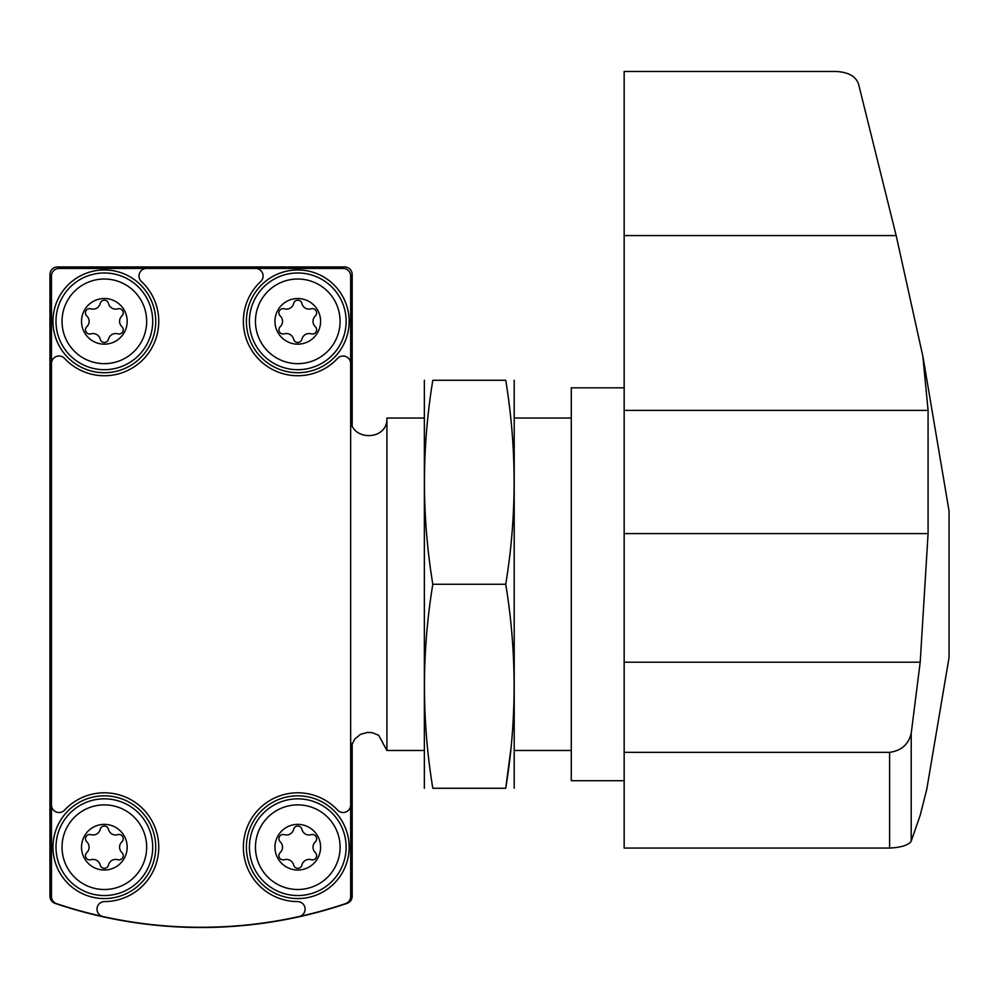 <?xml version="1.0" encoding="UTF-8"?>
<svg xmlns="http://www.w3.org/2000/svg" width="999" height="999" viewBox="0 0 999 999"><rect width="100%" height="100%" fill="white"/><g stroke="black" fill="none" stroke-linecap="round" stroke-linejoin="round"><path stroke-width="1.5" d="M317.008 912.449L316.171 912.661M112.899 918.868L93.157 914.497M85.939 912.661L76.399 910.039M352.172 425.287L352.172 274.488A7.555 7.555 0 0 0 344.618 266.933L57.505 266.933A7.555 7.555 0 0 0 49.95 274.488L49.95 896.215A7.555 7.555 0 0 0 55.07 903.371A453.334 453.334 0 0 0 347.04 903.371A7.555 7.555 0 0 0 352.172 896.215L352.172 743.231M59.016 268.444A7.555 7.555 0 0 0 51.461 275.999L51.461 896.49A7.555 7.555 0 0 0 56.606 903.645A453.334 453.334 0 0 0 345.504 903.645A7.555 7.555 0 0 0 350.661 896.49L350.661 275.999A7.555 7.555 0 0 0 343.107 268.444L59.016 268.444M51.461 363.561A7.555 7.555 0 0 1 64.548 358.416A54.396 54.396 0 0 0 142.82 359.802A54.396 54.396 0 0 0 141.433 281.531A7.555 7.555 0 0 1 146.578 268.444M51.461 804.969A7.555 7.555 0 0 0 64.548 810.114A54.396 54.396 0 0 1 154.196 825.424A54.396 54.396 0 0 1 104.508 901.597A7.555 7.555 0 0 0 102.885 916.52M299.225 916.52A7.555 7.555 0 0 0 297.615 901.597A54.396 54.396 0 0 1 247.914 825.424A54.396 54.396 0 0 1 337.575 810.114A7.555 7.555 0 0 0 350.661 804.969M350.661 363.561A7.555 7.555 0 0 0 337.575 358.416A54.396 54.396 0 0 1 259.303 359.802A54.396 54.396 0 0 1 260.689 281.531A7.555 7.555 0 0 0 255.544 268.444M350.661 418.044C349.538 441.433 388.049 441.433 386.925 418.044L386.925 750.486L423.951 750.486M386.925 418.044L423.951 418.044M514.61 418.044L571.278 418.044M297.764 298.514A22.815 22.815 0 0 1 317.532 332.742A22.815 22.815 0 0 1 278.009 332.742A22.815 22.815 0 0 1 297.764 298.514M280.207 315.946A7.405 7.405 0 0 1 280.207 326.723A4.233 4.233 0 0 0 284.328 333.853A7.405 7.405 0 0 1 293.656 339.235A4.233 4.233 0 0 0 301.885 339.235A7.405 7.405 0 0 1 311.213 333.853A4.233 4.233 0 0 0 315.334 326.723A7.405 7.405 0 0 1 315.334 315.946A4.233 4.233 0 0 0 311.213 308.816A7.405 7.405 0 0 1 301.885 303.434A4.233 4.233 0 0 0 293.656 303.434A7.405 7.405 0 0 1 284.328 308.816A4.233 4.233 0 0 0 280.207 315.946M297.764 279.021A42.308 42.308 0 0 1 334.415 342.495A42.308 42.308 0 0 1 261.126 342.495A42.308 42.308 0 0 1 297.764 279.021M297.764 269.955A51.374 51.374 0 0 1 342.257 347.028A51.374 51.374 0 0 1 253.271 347.028A51.374 51.374 0 0 1 297.764 269.955M297.764 824.375A22.815 22.815 0 0 1 317.532 858.603A22.815 22.815 0 0 1 278.009 858.603A22.815 22.815 0 0 1 297.764 824.375M280.207 841.807A7.405 7.405 0 0 1 280.207 852.584A4.233 4.233 0 0 0 284.328 859.714A7.405 7.405 0 0 1 293.656 865.097A4.233 4.233 0 0 0 301.885 865.097A7.405 7.405 0 0 1 311.213 859.714A4.233 4.233 0 0 0 315.334 852.584A7.405 7.405 0 0 1 315.334 841.807A4.233 4.233 0 0 0 311.213 834.677A7.405 7.405 0 0 1 301.885 829.295A4.233 4.233 0 0 0 293.656 829.295A7.405 7.405 0 0 1 284.328 834.677A4.233 4.233 0 0 0 280.207 841.807M297.764 804.882A42.308 42.308 0 0 1 334.415 868.343A42.308 42.308 0 0 1 261.126 868.343A42.308 42.308 0 0 1 297.764 804.882M297.764 795.816A51.374 51.374 0 0 1 342.257 872.876A51.374 51.374 0 0 1 253.271 872.876A51.374 51.374 0 0 1 297.764 795.816M104.346 298.514A22.815 22.815 0 0 1 124.113 332.742A22.815 22.815 0 0 1 84.59 332.742A22.815 22.815 0 0 1 104.346 298.514M86.788 315.946A7.405 7.405 0 0 1 86.788 326.723A4.233 4.233 0 0 0 90.909 333.853A7.405 7.405 0 0 1 100.237 339.235A4.233 4.233 0 0 0 108.466 339.235A7.405 7.405 0 0 1 117.795 333.853A4.233 4.233 0 0 0 121.915 326.723A7.405 7.405 0 0 1 121.915 315.946A4.233 4.233 0 0 0 117.795 308.816A7.405 7.405 0 0 1 108.466 303.434A4.233 4.233 0 0 0 100.237 303.434A7.405 7.405 0 0 1 90.909 308.816A4.233 4.233 0 0 0 86.788 315.946M104.346 279.021A42.308 42.308 0 0 1 140.996 342.495A42.308 42.308 0 0 1 67.707 342.495A42.308 42.308 0 0 1 104.346 279.021M104.346 269.955A51.374 51.374 0 0 1 148.839 347.028A51.374 51.374 0 0 1 59.853 347.028A51.374 51.374 0 0 1 104.346 269.955M104.346 824.375A22.815 22.815 0 0 1 124.113 858.603A22.815 22.815 0 0 1 84.59 858.603A22.815 22.815 0 0 1 104.346 824.375M86.788 841.807A7.405 7.405 0 0 1 86.788 852.584A4.233 4.233 0 0 0 90.909 859.714A7.405 7.405 0 0 1 100.237 865.097A4.233 4.233 0 0 0 108.466 865.097A7.405 7.405 0 0 1 117.795 859.714A4.233 4.233 0 0 0 121.915 852.584A7.405 7.405 0 0 1 121.915 841.807A4.233 4.233 0 0 0 117.795 834.677A7.405 7.405 0 0 1 108.466 829.295A4.233 4.233 0 0 0 100.237 829.295A7.405 7.405 0 0 1 90.909 834.677A4.233 4.233 0 0 0 86.788 841.807M104.346 804.882A42.308 42.308 0 0 1 140.996 868.343A42.308 42.308 0 0 1 67.707 868.343A42.308 42.308 0 0 1 104.346 804.882M104.346 795.816A51.374 51.374 0 0 1 148.839 872.876A51.374 51.374 0 0 1 59.853 872.876A51.374 51.374 0 0 1 104.346 795.816M922.876 356.268L949.05 510.976L949.05 657.554L926.772 789.26L920.204 815.259L911.2 841.17C908.428 845.191 901.235 847.489 889.61 848.064L624.163 848.064L624.163 71.478L836.213 71.478C848.388 72.153 855.843 76.336 858.553 84.053L896.165 235.577L922.851 356.268L928.083 410.389L624.163 410.389M928.083 410.389L928.083 533.603L920.204 662.225L911.2 733.416C908.441 744.467 901.248 750.773 889.61 752.347L624.163 752.347M911.2 733.416L911.2 841.17M624.163 780.706L571.278 780.706L571.278 387.824L624.163 387.824M424.35 380.269L424.35 788.261M505.744 788.261L432.804 788.261C421.69 788.261 421.69 788.261 432.804 788.261C421.678 720.267 421.678 652.26 432.804 584.265C421.678 516.258 421.678 448.264 432.804 380.269C421.69 380.269 421.69 380.269 432.804 380.269L505.744 380.269C516.87 380.269 516.87 380.269 505.744 380.269C516.883 448.264 516.883 516.258 505.744 584.265C516.883 652.26 516.883 720.267 505.744 788.261C516.87 788.261 516.87 788.261 505.744 788.261L510.689 750.486M514.21 380.269L514.21 788.261M505.744 584.265L432.804 584.265M297.764 272.977A48.352 48.352 0 0 1 339.648 345.517A48.352 48.352 0 0 1 255.894 345.517A48.352 48.352 0 0 1 297.764 272.977M297.764 798.838A48.352 48.352 0 0 1 339.648 871.365A48.352 48.352 0 0 1 255.894 871.365A48.352 48.352 0 0 1 297.764 798.838M104.346 272.977A48.352 48.352 0 0 1 146.229 345.517A48.352 48.352 0 0 1 62.475 345.517A48.352 48.352 0 0 1 104.346 272.977M104.346 798.838A48.352 48.352 0 0 1 146.229 871.365A48.352 48.352 0 0 1 62.475 871.365A48.352 48.352 0 0 1 104.346 798.838M920.204 662.225L624.163 662.225M896.165 235.577L624.163 235.577M928.083 533.603L624.163 533.603M889.61 848.064L889.61 752.347M350.661 750.486L351.136 746.328L354.77 738.985L360.489 734.365L367.582 732.392L372.39 732.717L378.683 735.289L386.925 750.486M514.61 750.486L571.278 750.486"/></g></svg>

